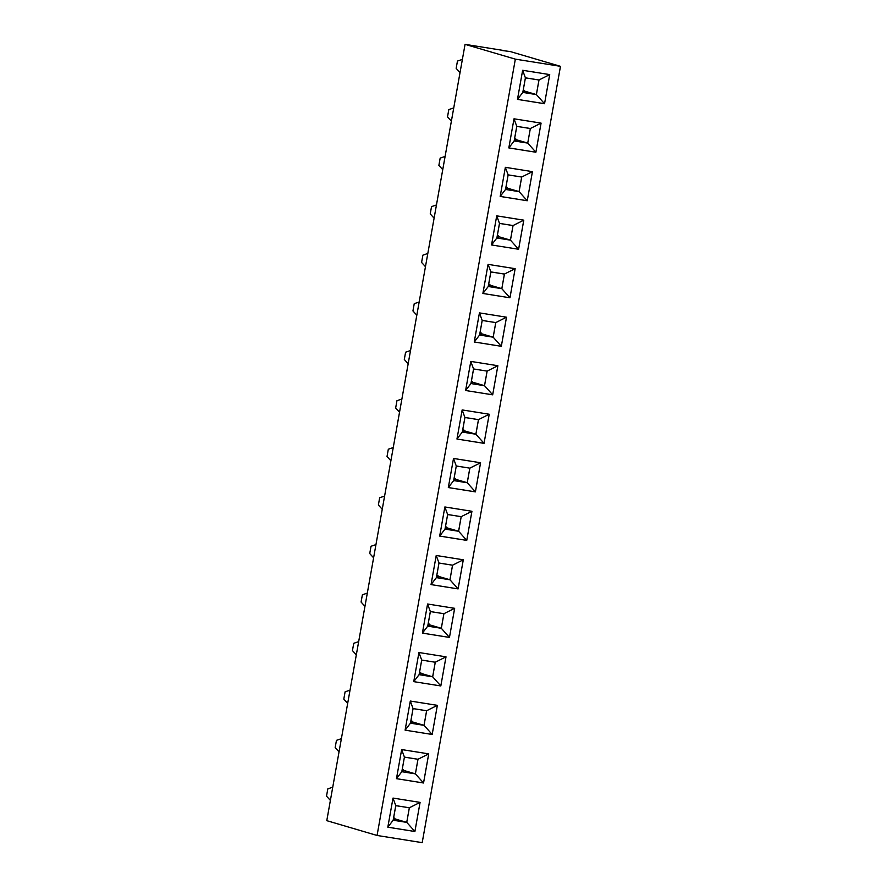 <?xml version="1.0" encoding="UTF-8"?>
<svg xmlns="http://www.w3.org/2000/svg" width="887" height="887" viewBox="0 0 887 887"><rect width="100%" height="100%" fill="white"/><g stroke="black" fill="none" stroke-linecap="round" stroke-linejoin="round"><path stroke-width="1.33" d="M422.201 842.65L560.484 66.337L515.347 59.141L377.064 835.465L422.201 842.65M502.63 50.581L510.191 51.535L560.484 66.337M502.674 50.337L465.065 44.35L326.782 820.663L377.064 835.465M465.065 44.35L515.347 59.141M475.399 491.875L480.577 462.759L453.512 458.446L448.323 487.562L475.399 491.875L480.588 462.759L469.855 468.148L456.273 465.985L453.667 480.588L467.249 482.75L469.855 468.148L456.284 466.008L453.689 480.566L467.227 482.716L469.822 468.17M445.019 529.107L439.686 536.058L466.75 540.383L471.928 511.278L444.864 506.965L439.675 536.081L466.75 540.394L471.939 511.278L461.207 516.666L447.625 514.504L445.019 529.107L458.612 531.269L461.207 516.666L447.647 514.527L445.052 529.084L458.59 531.246L461.185 516.689M462.304 432.069L456.971 439.021L484.036 443.345L489.225 414.24L462.149 409.927L456.96 439.032L484.036 443.356L489.214 414.24L478.492 419.629L464.91 417.455L462.304 432.069L475.898 434.231L478.492 419.629M479.435 312.889L474.246 341.994L501.321 346.307L506.51 317.202L479.435 312.889L482.195 320.418L479.59 335.031L493.183 337.193L495.778 322.591L482.195 320.418L479.623 335.009L493.161 337.16L495.755 322.602L482.218 320.451M470.953 383.55L465.608 390.502L492.684 394.826L497.873 365.721L470.797 361.408L465.608 390.513L492.673 394.826L497.862 365.721L487.14 371.11L473.558 368.937L470.953 383.55L484.535 385.712L487.14 371.11L473.569 368.97L470.975 383.528L484.513 385.679L487.107 371.121M491.531 244.956L518.607 249.269L523.796 220.164L496.72 215.851L491.531 244.956L518.607 249.269L523.785 220.153L513.063 225.542L499.481 223.38L496.875 237.982L510.457 240.155L513.063 225.542M488.072 264.381L490.844 271.899L488.26 286.49L482.894 293.464L509.958 297.788L515.159 268.683L488.072 264.37L482.894 293.475L509.97 297.788L515.147 268.683L504.426 274.061L490.844 271.899L488.238 286.501L501.82 288.674L504.426 274.061M505.523 189.463L500.179 196.415L527.244 200.75L532.444 171.646L505.357 167.321L500.179 196.437L527.255 200.75L532.433 171.635L521.711 177.023L508.118 174.861L505.523 189.463L519.106 191.636L521.711 177.023M410.293 701.04L405.104 730.156L432.18 734.469L437.369 705.353L410.293 701.04L413.054 708.58L410.448 723.182L424.041 725.344L426.636 710.742L413.054 708.58L410.481 723.16L424.019 725.322L426.614 710.764L413.076 708.602M427.734 626.144L422.4 633.096L449.465 637.431L454.643 608.316L427.578 604.003L422.389 633.118L449.465 637.431L454.654 608.316L443.921 613.704L430.339 611.542L427.734 626.144L441.327 628.306L443.921 613.704M418.941 652.522L413.752 681.637L440.828 685.95L446.017 656.835L418.941 652.522M436.216 555.495L438.987 563.023L436.404 577.603L431.038 584.577L458.113 588.913L463.302 559.797L436.227 555.484L431.038 584.6L458.102 588.901L463.291 559.797L452.57 565.185L438.987 563.023L436.382 577.625L449.964 579.788L452.57 565.185M428.731 753.872L401.656 749.559L396.467 778.675L423.542 782.988L428.731 753.872M522.643 70.284L517.465 99.399L544.54 103.712L549.729 74.597L522.643 70.284L525.403 77.823L522.809 92.425L536.391 94.587L538.997 79.985L525.403 77.823M514.194 140.922L527.732 143.084L530.326 128.526L516.788 126.375L514.194 140.922L508.828 147.896L535.892 152.231L541.07 123.116L514.005 118.803L508.816 147.918L535.892 152.231L541.081 123.116L530.348 128.504L516.766 126.342L514.161 140.944L527.743 143.106L530.348 128.504M420.083 802.391L393.008 798.078L387.819 827.194L414.894 831.507L420.083 802.391M448.323 487.551L475.388 491.864L467.249 482.75M479.59 335.031L474.257 341.983L501.321 346.307L506.499 317.202L495.778 322.591M405.104 730.156L432.18 734.469L437.358 705.353L426.636 710.742M413.752 681.637L440.817 685.95L446.006 656.835L435.284 662.223L421.702 660.061L419.096 674.663L432.679 676.825L435.284 662.223M458.113 588.913L449.964 579.788M401.645 749.582L404.417 757.099L401.833 771.679L396.467 778.653L423.531 782.988L428.72 753.872L417.999 759.261L404.417 757.099L401.811 771.701L415.393 773.863L417.999 759.261M544.54 103.712L549.718 74.597L538.997 79.985M522.831 92.403L536.369 94.565L538.963 80.007L525.426 77.845L522.831 92.403L517.465 99.377L544.529 103.712L536.391 94.587M393.163 820.22L387.83 827.172L414.894 831.507L420.072 802.391L409.35 807.78L395.768 805.618L393.163 820.22L406.756 822.382L409.35 807.78L395.79 805.651L393.196 820.198L406.734 822.36L409.328 807.802M410.526 350.509L405.603 352.194L404.306 359.468L408.175 363.737M419.174 301.99L414.24 303.676L412.943 310.949L416.823 315.218M445.097 156.434L440.174 158.108L438.877 165.392L442.746 169.661M436.459 204.952L431.525 206.627L430.228 213.911L434.109 218.18M427.811 253.471L422.888 255.157L421.591 262.43L425.461 266.699M393.24 447.558L388.318 449.232L387.02 456.506L390.89 460.774M401.889 399.028L396.955 400.713L395.657 407.987L399.538 412.255M358.67 641.634L353.747 643.308L352.449 650.592L356.319 654.85M367.318 593.115L362.384 594.789L361.087 602.062L364.967 606.331M384.603 496.077L379.669 497.751L378.372 505.025L382.253 509.293M375.955 544.596L371.032 546.27L369.735 553.543L373.604 557.812M462.382 59.396L457.459 61.07L456.162 68.354L460.031 72.612M453.745 107.915L448.811 109.589L447.514 116.873L451.394 121.142M332.747 787.19L327.813 788.865L326.516 796.149L330.396 800.418M341.384 738.671L336.461 740.346L335.164 747.63L339.034 751.888M350.032 690.153L345.098 691.827L343.801 699.111L347.682 703.369M453.501 458.457L456.273 465.985M448.323 487.54L453.667 480.588M444.864 506.976L447.625 514.504M466.75 540.383L458.612 531.269M484.036 443.345L475.898 434.231M462.149 409.938L464.91 417.455M501.321 346.307L493.183 337.193L481.353 333.689M492.673 394.826L484.535 385.712M470.786 361.419L473.558 368.937M491.542 244.934L496.875 237.982L510.446 240.122L513.041 225.564L499.503 223.413L496.908 237.971M518.607 249.269L510.457 240.155M496.72 215.863L499.481 223.38M509.958 297.788L501.82 288.674L504.393 274.083L490.855 271.932M527.244 200.75L519.106 191.636M505.357 167.344L508.118 174.861M405.115 730.134L410.448 723.182M432.18 734.469L424.041 725.344L412.211 721.841M427.578 604.014L430.339 611.542M449.465 637.431L441.327 628.306M418.93 652.544L421.702 660.061M413.752 681.615L419.096 674.663M440.817 685.95L432.679 676.825M423.531 782.988L415.393 773.863L417.965 759.283L404.428 757.132M514.005 118.825L516.766 126.342M535.892 152.231L527.743 143.106M393.008 798.1L395.768 805.618M414.894 831.507L406.756 822.382L394.926 818.889M462.338 432.047L475.875 434.198L478.47 419.651L464.932 417.489L462.338 432.047M488.26 286.49L501.798 288.641L489.99 285.17M505.546 189.441L519.083 191.603L521.678 177.045L508.14 174.894L505.546 189.441M427.767 626.122L441.305 628.284L443.899 613.726L430.361 611.564L427.767 626.122M419.119 674.641L432.656 676.803L435.251 662.245L421.713 660.083L419.119 674.641M436.404 577.603L449.942 579.765L452.536 565.207L438.998 563.045M401.833 771.679L415.371 773.841L403.563 770.371M467.227 482.716L455.419 479.246M453.856 479.623L455.53 479.889L455.297 478.548L454.111 478.193M458.59 531.246L446.782 527.765M445.219 528.142L446.893 528.408L446.66 527.066L445.474 526.712M475.875 434.198L464.067 430.727M462.504 431.104L464.178 431.37L463.945 430.029L462.759 429.674M479.789 334.066L481.464 334.332L481.231 332.98L480.044 332.636M484.513 385.679L472.704 382.208M471.141 382.585L472.815 382.851L472.583 381.499L471.396 381.155M510.446 240.122L498.638 236.652M497.075 237.029L498.749 237.295L498.516 235.942L497.33 235.598M488.427 285.547L490.101 285.814L489.868 284.461L488.682 284.117M519.083 191.603L507.275 188.133M505.712 188.499L507.386 188.776L507.153 187.423L505.967 187.079M410.648 722.218L412.322 722.484L412.089 721.142L410.903 720.798M441.305 628.284L429.496 624.803M427.933 625.18L429.607 625.446L429.375 624.104L428.188 623.749M432.656 676.803L420.848 673.322M419.285 673.699L420.959 673.965L420.726 672.623L419.54 672.268M449.942 579.765L438.134 576.284M436.57 576.661L438.245 576.927L438.012 575.585L436.825 575.231M401.999 770.736L403.674 771.003L403.441 769.661L402.254 769.317M536.369 94.565L524.561 91.095M522.997 91.461L524.672 91.727L524.439 90.385L523.252 90.042M527.732 143.084L515.924 139.614M514.36 139.98L516.034 140.246L515.802 138.904L514.615 138.56M393.362 819.255L395.037 819.521L394.804 818.18L393.617 817.836M454.089 478.348L455.297 478.548M456.251 466.218L457.581 466.218M445.44 526.867L446.66 527.066M447.602 514.737L448.944 514.737M462.726 429.829L463.945 430.029M464.888 417.699L466.229 417.699M480.011 332.791L481.231 332.98M482.173 320.662L483.515 320.662M471.374 381.31L472.583 381.499M473.536 369.18L474.867 369.18M497.297 235.754L498.516 235.942M499.459 223.624L500.8 223.613M488.659 284.272L489.868 284.461M490.821 272.143L492.152 272.132M505.945 187.235L507.153 187.423M508.107 175.105L509.437 175.094M410.869 720.954L412.089 721.142M413.032 708.824L414.373 708.813M428.155 623.905L429.375 624.104M430.317 611.775L431.659 611.775M419.518 672.424L420.726 672.623M421.68 660.294L423.01 660.294M436.803 575.386L438.012 575.585M438.965 563.256L440.296 563.256M402.232 769.472L403.441 769.661M404.394 757.343L405.725 757.332M523.23 90.197L524.439 90.385M525.392 78.067L526.723 78.056M514.582 138.716L515.802 138.904M516.744 126.586L518.086 126.575M393.584 817.991L394.804 818.18M395.746 805.862L397.088 805.851"/></g></svg>

